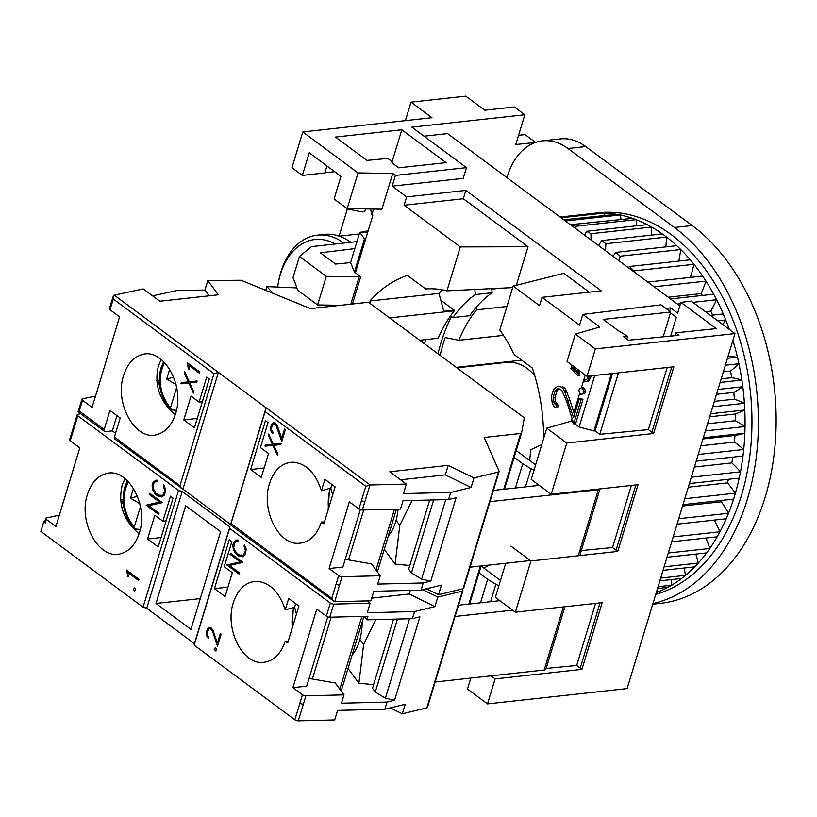 <?xml version="1.0" encoding="UTF-8"?>
<svg xmlns="http://www.w3.org/2000/svg" width="817" height="817" viewBox="0 0 817 817"><rect width="100%" height="100%" fill="white"/><g stroke="black" fill="none" stroke-linecap="round" stroke-linejoin="round"><path stroke-width="1.23" d="M321.418 522.002C316.802 535.656 309.051 542.774 298.164 543.346C277.913 544.408 260.929 508.93 269.528 483.511C274.155 469.846 281.906 462.739 292.792 462.167C306.038 463.31 315.576 472.839 321.408 490.762L324.89 479.313L335.103 486.891L323.889 523.82L321.418 522.002L324.441 522.002M175.532 413.8C171.876 425.054 165.769 431.958 157.191 434.521C135.714 441.619 114.023 403.343 123.643 375.32C127.299 364.076 133.406 357.172 141.984 354.598C163.461 347.511 185.153 385.777 175.532 413.8M161.204 359.409L158.335 366.21C154.005 385.134 159.652 401.28 175.267 414.668M398.073 509.103A39.216 22.018 90.2 0 1 395.673 521.777A39.216 22.018 90.2 0 1 388.289 536.034M176.452 410.328L170.712 409.817C160.336 397.45 157.078 383.551 160.949 368.099L163.676 361.584M115.544 433.276L112.327 430.886L105.413 431.652A2.706 1.675 126.6 0 1 104.535 431.437A2.706 1.675 126.6 0 1 104.168 429.476L109.958 410.42L120.181 417.998L114.39 437.064A2.706 1.675 -53.4 0 0 114.748 439.015L182.926 489.128L218.394 372.389L213.993 373.726L113.287 299.042L113.206 296.275L114.268 295.162L143.23 288.922L159.815 301.228L218.282 294.804L207.804 280.537L241.076 280.262L310.46 308.622L368.467 302.249L524.33 417.844L521.573 432.949A2.706 1.062 -163.1 0 1 521.563 432.99A2.706 1.062 -163.1 0 1 520.674 433.47L484.205 437.473L499.075 471.195A2.706 1.062 -163.1 0 1 499.105 471.562A2.706 1.062 -163.1 0 1 498.513 471.991L473.993 477.945L471.092 487.473L450.739 492.416L448.564 499.565L456.1 497.737L430.763 581.122L423.226 582.95L377.689 584.094L380.222 575.75L342.068 576.71A2.706 1.062 -163.1 0 1 338.657 575.648L329.088 568.55L349.349 501.842L358.929 508.94A2.706 1.062 16.9 0 0 362.339 510.002L400.483 509.042L403.026 500.709L448.564 499.565M463.607 587.934A2.706 1.062 -163.1 0 1 463.637 588.301A2.706 1.062 -163.1 0 1 463.045 588.73L438.525 594.684L426.464 588.791M423.226 582.95L421.061 590.099L373.798 591.283L370.898 600.812L334.745 601.721L339.535 585.054A2.706 1.062 -163.1 0 1 336.124 583.981L338.657 575.648M450.739 492.416L403.475 493.601L406.366 484.072L370.213 484.981L365.802 486.309L265.096 411.625L266.087 407.754L230.619 524.494L182.926 489.128M188.267 366.823L187.328 362.789L188.37 368.998L189.248 369.652L188.594 365.158L199.501 373.236L199.848 372.072L187.328 362.789M188.594 365.158L199.511 373.206M188.319 366.823L188.421 368.988L189.248 369.601M184.622 371.704L189.227 381.774L197.142 380.998L196.764 382.233L189.758 382.938L193.843 391.854L193.466 393.089L188.86 383.04L180.945 383.806L181.323 382.57L188.329 381.876L184.244 372.95L184.622 371.704M189.758 382.938L196.764 382.233M181.364 382.57L180.996 383.796L188.911 383.03L193.486 393.018M184.652 371.776L184.295 372.95L188.329 381.876M273.644 422.736L271.663 424.391L270.641 427.751L271.019 431.223L270.601 427.761L271.622 424.391L273.613 422.726L275.094 422.798L277.269 425.443L281.681 438.402L284.582 428.843L285.419 429.466L281.763 441.497L275.88 424.84L273.45 423.972L272.418 425.116L271.458 428.282L271.55 430.232L273.092 432.336L272.735 433.521L271.99 432.959L272.745 433.49M284.622 428.874L281.681 438.402M273.45 423.972L274.829 424.023L276.83 426.474L281.783 441.415M272.03 432.959L271.019 431.223L272.03 432.959M268.681 434.052L273.287 444.111L281.201 443.335L280.823 444.581L273.818 445.275L277.903 454.201L277.525 455.437L272.919 445.377L265.004 446.143L265.382 444.918L272.388 444.213L268.303 435.298L268.681 434.052M273.818 445.275L280.823 444.581M265.433 444.908L265.055 446.143L272.97 445.377L277.545 455.365M268.711 434.113L268.354 435.287L272.388 444.213M113.206 296.275L109.417 308.755A2.706 1.062 16.9 0 0 110.029 309.755L119.599 316.853L92.096 407.387L82.527 400.289A2.706 1.062 -163.1 0 1 81.904 399.288A2.706 1.062 -163.1 0 1 82.558 398.849L95.538 396.051M181.19 488.29L179.975 485.696L213.993 373.726M194.426 427.812L183.784 419.918L191.015 396.092L199.113 402.097L206.711 377.076L209.264 378.976L194.426 427.812M250.635 469.499L265.474 420.663L268.037 422.563L260.429 447.573L268.527 453.578L261.287 477.394L250.635 469.499L264.136 468.018M265.096 411.625L230.578 524.923L334.47 601.71M515.394 487.984L522.757 463.76L514.159 457.377M197.275 418.437L183.784 419.918M231.078 523.595L331.784 598.279L333.622 601.332M104.535 431.437L78.146 411.87L79.269 411.012L82.527 400.289M112.327 430.886L116.964 415.618M265.78 290.362L266.914 286.604L296.888 287.921M273.021 293.323L266.914 286.604M456.877 367.824L506.601 362.36A54.78 37.225 83.7 0 1 534.808 375.779M534.022 470.092A8.119 3.176 -163.1 0 1 531.009 468.682L522.757 463.76M516.242 450.524L535.605 464.883M493.386 490.404L539.24 485.369M580.162 554.324L600.046 488.883A5.413 2.114 -163.1 0 1 598.299 489.761L489.965 501.658M470.061 567.172L530.396 560.554M345.203 559.441A20.292 7.935 -163.1 0 1 348.553 559.89L371.49 563.873L380.222 575.75M329.088 568.55L342.895 567.029L360.328 509.645M421.061 590.099L441.415 585.156L438.525 594.684M430.763 581.122L421.582 579.11L411.462 572.931L408.694 569.143L429.681 500.035M159.284 381.365L158.488 383.99L159.56 384.991M156.793 380.773L159.274 380.753M176.053 384.603L166.699 379.017L169.701 369.151M166.699 379.017L173.715 377.178M171.519 410.165L170.487 407.795L176.666 387.462M412.054 500.484L399.799 525.362L395.101 564.118L384.245 549.341M399.799 525.362L396.092 520.306M409.797 565.497L395.101 564.118M152.534 295.825L178.188 290.29L204.914 290.066L207.804 280.537M370.213 484.981L114.268 295.162M406.366 484.072L389.78 471.766L448.247 465.353L473.993 477.945M332.652 494.979L330.803 488.076L331.886 484.512M330.803 488.076L321.408 490.762M471.092 487.473L445.347 474.881L400.596 479.793M445.347 474.881L448.247 465.353M204.914 290.066L209.132 295.815M445.725 499.636L421.582 579.11M433.643 499.943L411.462 572.931M199.113 402.097L202.35 401.739M285.235 641.12C280.609 654.785 272.858 661.903 261.971 662.464C241.72 663.527 224.736 628.059 233.335 602.64C237.961 588.975 245.713 581.857 256.599 581.296C269.845 582.429 279.383 591.957 285.215 609.88L288.697 598.442L298.91 606.02L287.696 642.948L285.235 641.12L288.248 641.131M139.339 532.929C135.683 544.173 129.576 551.077 120.998 553.64C99.521 560.738 77.84 522.471 87.45 494.438C91.106 483.194 97.223 476.291 105.791 473.727C127.268 466.63 148.96 504.896 139.339 532.929M125.011 478.527L122.141 485.329C117.811 504.252 123.459 520.398 139.074 533.787M362.145 622.105A39.216 22.018 90.2 0 1 359.48 640.896A39.216 22.018 90.2 0 1 352.096 655.152M140.258 529.447L134.519 528.936C124.143 516.579 120.885 502.669 124.756 487.228L127.483 480.702M427.414 707.062A2.706 1.062 -163.1 0 1 427.444 707.42A2.706 1.062 -163.1 0 1 426.852 707.849L402.332 713.803L405.222 704.274L384.868 709.217L337.605 710.402L334.704 719.94L298.276 720.849A2.706 1.062 -163.1 0 1 294.866 719.787L194.16 645.103L194.426 643.622L146.733 608.246L143.057 607.205L40.85 531.407L43.75 521.879L44.731 521.665M402.332 713.803L390.271 707.91M215.371 647.667L216.066 648.177L216.158 650.567L214.514 650.495L214.125 649.055L215.371 647.667L214.177 649.055L215.239 650.986M209.366 627.446L207.385 629.11L206.364 632.47L206.732 635.943L206.313 632.47L207.334 629.11L209.326 627.446L210.806 627.507L212.982 630.162L217.393 643.122L220.304 633.563L221.131 634.176L217.475 646.216L212.502 631.194L217.506 646.135M220.335 633.583L217.393 643.122M209.162 628.692L210.541 628.743L212.543 631.194L210.49 628.743L209.162 628.692L207.171 633.001L207.263 634.952L208.815 637.056L208.447 638.24L206.732 635.943M206.783 635.932L208.458 638.2M127.391 574.075L126.451 570.031L138.972 579.314L138.614 580.489L127.718 572.4L128.371 576.894L127.493 576.24L127.442 574.065L127.534 576.23L128.371 576.853M126.492 570.062L127.442 574.065M127.718 572.4L138.624 580.448M134.723 587.852L135.796 589.792L134.55 591.181L133.477 589.241L134.723 587.852M134.734 587.862L133.518 589.241L134.58 591.171M153.045 488.117L155.741 493.039L158.631 495.184L162.787 495.347L164.779 491.017L163.41 486.074L163.788 484.838L165.565 489.393L164.615 494.908L161.786 496.95L158.304 496.379L155.363 494.193L152.871 490.343L152.095 485.615L153.116 482.255L155.935 480.192L157.62 480.263L157.242 481.499L155.761 481.468L153.923 482.97L153.045 488.117M163.819 484.9L163.461 486.064L164.83 491.007L162.828 495.337L160.581 495.653M155.976 480.202L153.167 482.255L152.146 485.615L152.922 490.333L155.414 494.183L158.355 496.368L161.807 496.95M155.761 481.468L157.242 481.489M149.756 493.335L162.277 502.618L148.806 505.682L159.039 513.27L158.682 514.444L146.161 505.151L159.632 502.087L149.399 494.499L149.756 493.335M149.797 493.366L149.45 494.499L159.683 502.087L146.212 505.151L158.692 514.404M233.703 547.941L236.399 552.864L239.289 554.998L243.435 555.162L245.437 550.832L244.069 545.889L244.446 544.663L246.223 549.208L245.274 554.723L242.445 556.775L238.962 556.193L236.021 554.008L233.529 550.158L232.753 545.439L233.774 542.069L236.593 540.017L238.268 540.088L237.9 541.314L236.419 541.283L234.581 542.784L233.703 547.941M244.477 544.714L244.12 545.889L245.488 550.821L243.486 555.152L241.24 555.468M236.634 540.017L233.825 542.069L232.804 545.429L233.58 550.147L236.062 553.997L239.013 556.183L242.465 556.765M236.419 541.283L237.9 541.303M230.414 553.15L242.935 562.433L229.465 565.497L239.698 573.085L239.34 574.259L226.82 564.976L240.29 561.902L230.057 554.314L230.414 553.15M230.455 553.18L230.108 554.314L240.341 561.902L226.871 564.966L239.35 574.218M143.057 607.205L178.525 490.466L77.819 415.782A2.706 1.062 -163.1 0 1 77.206 414.77L69.598 439.791A2.706 1.062 16.9 0 0 70.221 440.792L79.79 447.89L55.903 526.516L46.334 519.418A2.706 1.062 -163.1 0 1 45.711 518.407A2.706 1.062 -163.1 0 1 46.365 517.968L59.345 515.17M45.711 518.407L44.629 521.981A2.706 1.062 16.9 0 0 45.241 522.992L43.75 521.879M158.232 546.941L147.591 539.046L154.821 515.221L162.92 521.215L170.518 496.205L173.071 498.094L158.232 546.941M309.01 678.57A20.292 7.935 -163.1 0 1 312.36 679.009L335.307 682.992L344.028 694.879L305.875 695.829A2.706 1.062 -163.1 0 1 302.464 694.767L292.894 687.669L316.782 609.053L326.351 616.151A2.706 1.062 16.9 0 0 329.762 617.213L367.916 616.253L366.833 619.827L364.27 616.345M462.259 588.914L462.882 590.323A2.706 1.062 -163.1 0 1 462.922 590.681A2.706 1.062 -163.1 0 1 462.32 591.11L437.8 597.064L434.899 606.592L414.546 611.545L367.282 612.73L370.172 603.191L333.745 604.11A2.706 1.062 -163.1 0 1 330.334 603.048L229.628 528.364L194.16 645.103M214.442 588.628L229.281 539.782L231.844 541.681L224.236 566.692L232.334 572.697L225.094 596.522L214.442 588.628L227.943 587.147M139.86 503.732L130.506 498.145L133.508 488.27M130.506 498.145L137.522 496.307M135.326 529.283L134.294 526.914L140.473 506.581M375.861 619.603L363.616 644.48L358.908 683.247L348.052 668.469M373.604 684.626L358.908 683.247M363.616 644.48L359.899 639.425M156.016 603.457L185.694 505.774L220.61 531.673L190.933 629.356L156.016 603.457L200.277 598.595M480.508 602.803L487.647 579.304L479.048 572.931M498.911 585.636A8.119 3.176 -163.1 0 1 495.899 584.237L487.647 579.304M481.131 566.069L500.494 580.438M512.647 610.156L455.028 616.478A2.706 1.062 16.9 0 0 455.14 616.294L462.922 590.681M458.5 605.223L499.871 600.679M564.874 606.745L545.94 669.072A5.413 2.114 16.9 0 1 544.173 670.022L435.124 682.001L455.028 616.478M161.082 537.555L147.591 539.046M384.868 709.217L387.044 702.079L341.496 703.212L344.028 694.879M292.894 687.669L306.702 686.157L327.76 616.855M123.101 500.484L122.295 503.119L123.377 504.12M120.599 499.902L123.081 499.881M414.546 611.545L412.371 618.683L419.907 616.855L394.58 700.24L387.044 702.079M394.58 700.24L385.389 698.229L375.279 692.05L372.501 688.271L393.498 619.163M366.833 619.827L412.371 618.683M296.459 614.098L294.61 607.205L295.703 603.63M294.61 607.205L285.215 609.88M434.899 606.592L409.154 594L371.725 598.115M370.172 603.191L367.088 600.914M409.154 594L410.257 590.374M422.726 589.69L437.8 597.064M77.206 414.77A2.706 1.062 -163.1 0 1 77.85 414.331L80.658 413.729M229.628 528.364L229.894 526.883L182.201 491.507L178.525 490.466M409.531 618.755L385.389 698.229M397.45 619.061L375.279 692.05M162.92 521.215L166.157 520.858M146.733 608.246L182.201 491.507M229.894 526.883L194.426 643.622M598.565 245.58A202.902 137.859 83.7 0 1 601.669 240.576L605.928 243.721L666.601 237.063A202.902 137.859 -96.3 0 0 666.601 237.063A193.435 131.425 83.7 0 1 676.752 245.703M612.944 256.242A202.902 137.859 83.7 0 1 616.1 252.361L620.103 256.201L680.775 249.542A202.902 137.859 -96.3 0 0 680.775 249.542A193.435 131.425 83.7 0 1 690.253 259.816L691.07 260.786A193.435 131.425 83.7 0 1 693.163 263.329L693.96 264.3A193.435 131.425 83.7 0 1 702.61 276.064L703.355 277.157A193.435 131.425 83.7 0 1 705.245 280.017L705.959 281.119A202.902 137.859 -96.3 0 1 705.959 281.13A193.435 131.425 83.7 0 1 713.66 294.202M712.638 315.127A179.229 121.774 83.7 0 0 710.77 311.175A202.902 137.859 83.7 0 0 716.601 299.768A193.435 131.425 83.7 0 1 723.249 313.963L723.791 315.26A193.435 131.425 83.7 0 1 725.2 318.64L725.731 319.937A202.902 137.859 -96.3 0 1 725.721 319.947A193.435 131.425 83.7 0 1 729.264 329.374M732.226 342.578A202.902 137.859 83.7 0 0 733.196 341.383A193.435 131.425 83.7 0 1 737.455 357.203A202.902 137.859 -96.3 0 1 737.465 357.213L737.782 358.622A193.435 131.425 83.7 0 1 738.609 362.329L738.936 363.749A193.435 131.425 83.7 0 1 741.867 380.048A202.902 137.859 -96.3 0 0 741.867 380.048L742.081 381.498A193.435 131.425 83.7 0 1 742.612 385.287L742.816 386.737A193.435 131.425 83.7 0 1 744.41 403.271A202.902 137.859 -96.3 0 1 744.42 403.281L744.501 404.732A193.435 131.425 83.7 0 1 744.716 408.551L744.798 410.001A202.902 137.859 -96.3 0 1 744.787 410.011A193.435 131.425 83.7 0 1 745.022 426.525A202.902 137.859 -96.3 0 1 745.033 426.535L745.002 427.985A193.435 131.425 83.7 0 1 744.89 431.764L744.859 433.214A193.435 131.425 83.7 0 1 743.715 449.483A202.902 137.859 -96.3 0 0 743.715 449.483L743.562 450.913A193.435 131.425 83.7 0 1 743.143 454.609L742.99 456.019L696.207 461.156M742.97 456.019A193.435 131.425 83.7 0 1 740.488 471.807A202.902 137.859 -96.3 0 0 740.488 471.807L740.222 473.176A193.435 131.425 83.7 0 1 739.497 476.74L739.222 478.098L689.395 483.562M739.201 478.098A193.435 131.425 83.7 0 1 735.402 493.162A202.902 137.859 -96.3 0 0 735.402 493.162L735.024 494.459A193.435 131.425 83.7 0 1 733.993 497.829L733.605 499.116L682.981 504.671M733.584 499.126A193.435 131.425 83.7 0 1 728.529 513.239A202.902 137.859 -96.3 0 1 728.539 513.26L728.039 514.455A193.435 131.425 83.7 0 1 726.732 517.59L726.231 518.785A193.435 131.425 83.7 0 1 719.961 531.755A202.902 137.859 -96.3 0 0 719.961 531.755L719.368 532.868A193.435 131.425 83.7 0 1 717.796 535.707L717.203 536.8L671.707 541.794M717.183 536.8A193.435 131.425 83.7 0 1 709.83 548.442A202.902 137.859 -96.3 0 0 709.83 548.442L709.146 549.422A193.435 131.425 83.7 0 1 707.338 551.935L706.644 552.905L667.009 557.255M706.623 552.905A193.435 131.425 83.7 0 1 698.29 563.046A202.902 137.859 -96.3 0 0 698.29 563.046L697.524 563.883A193.435 131.425 83.7 0 1 695.492 566.038L694.726 566.855A193.435 131.425 83.7 0 1 685.494 575.352A202.902 137.859 -96.3 0 0 685.494 575.352L684.656 576.046A193.435 131.425 83.7 0 1 682.45 577.803L681.603 578.467A193.435 131.425 83.7 0 1 671.645 585.186A202.902 137.859 -96.3 0 1 671.645 585.207L670.747 585.718A193.435 131.425 83.7 0 1 668.377 587.055L657.46 588.669M667.428 587.576A193.435 131.425 83.7 0 1 656.929 592.407A202.902 137.859 -96.3 0 0 656.929 592.407L656.245 592.672M560.094 217.046L588.393 213.942A202.902 137.859 -96.3 0 0 588.393 213.942A193.435 131.425 83.7 0 1 591.61 213.554L598.524 212.788A193.435 131.425 83.7 0 1 671.38 234.724A193.435 131.425 83.7 0 1 751.701 433.592A193.435 131.425 83.7 0 1 655.724 594.388M343.824 243.058A70.344 47.794 -96.3 0 0 317.404 235.143A70.344 47.794 -96.3 0 0 278.199 283.499L277.943 285.072A66.279 45.037 -96.3 0 0 277.637 287.073M335.215 244.007A66.279 45.037 -96.3 0 0 277.943 285.072M350.728 242.302A70.344 47.794 -96.3 0 0 324.318 234.387L317.404 235.143M368.314 230.302A70.344 47.794 -96.3 0 0 364.311 231.926M339.106 236.103L347.348 208.968L349.839 208.692M356.947 241.618L311.502 246.611L299.461 256.467L292.986 277.78A70.344 47.794 83.7 0 1 297.541 290.066L317.609 304.945L340.628 305.313M585.738 146.57A67.637 45.956 -96.3 0 0 560.258 138.91L542.498 140.851A67.637 45.956 83.7 0 1 567.978 148.52L585.738 146.57L692.203 225.533A201.544 136.939 -96.3 0 1 694.031 226.912A201.544 136.939 -96.3 0 1 766.857 491.334A201.544 136.939 -96.3 0 1 765.182 497.134A201.544 136.939 -96.3 0 1 763.364 502.843A201.544 136.939 -96.3 0 1 660.269 603.365L652.742 604.192M567.978 148.52L674.444 227.483A201.544 136.939 83.7 0 1 676.272 228.862A201.544 136.939 83.7 0 1 749.097 493.284A201.544 136.939 83.7 0 1 747.422 499.085A201.544 136.939 83.7 0 1 745.604 504.783A201.544 136.939 83.7 0 1 652.936 603.569M506.948 177.636L507.296 176.503A67.637 45.956 83.7 0 1 542.498 140.851M574.147 366.751L573.8 367.885L572.523 368.028L577.425 372.96L577.639 369.345M573.8 367.885L577.507 371.612M573.136 366.006L572.523 368.028M579.825 370.969L579.447 375.514L578.16 375.657L570.858 368.773L571.961 365.138M579.907 374.012L578.62 374.155L578.16 375.657M579.774 371.122L578.487 371.265L578.62 374.155M578.814 370.213L578.487 371.265M591.437 375.83L588.873 380.906L586.351 381.651L584.012 381.559L584.543 379.834L586.085 379.885L587.137 378.986L588.669 376.137M586.289 379.711L584.543 379.834M590.15 375.973L587.586 381.039L586.351 381.651M590.773 377.995L589.496 378.138M588.873 380.906L587.586 381.039M579.498 388.637L581.408 387.758L582.776 388.769L583.552 391.639L582.97 393.559L581.061 394.427L579.682 393.416L578.916 390.546L579.498 388.637M582.776 388.769L584.645 388.565L583.277 387.554L581.408 387.758L585.258 375.003M584.645 388.565L585.421 391.435L584.839 393.345L581.061 394.427M585.421 391.435L583.552 391.639M584.839 393.345L582.97 393.559M552.251 403.373L551.414 396.429L553.456 389.709L557.439 386.38L560.401 386.502L562.872 388.341L564.761 391.803L573.575 417.732L579.386 398.604L581.061 399.84L573.738 423.921L566.937 402.158L561.973 390.608L559.778 388.974L557.112 388.872L555.06 391.149L553.129 397.491L553.313 401.392L556.408 405.589L555.683 407.959L554.181 406.846L552.251 403.373M558.736 388.933L556.939 390.945L555.009 397.287L555.182 401.188L558.287 405.385L557.562 407.754L555.683 407.959M558.287 405.385L556.408 405.589M556.908 404.364L555.039 404.568M555.182 401.188L553.313 401.392M555.009 397.287L553.129 397.491M556.939 390.945L555.06 391.149M579.386 398.604L581.265 398.4L582.929 399.636L575.617 423.717L573.738 423.921M560.401 386.502L557.439 386.38M562.27 386.298L564.751 388.136L562.872 388.341M564.751 388.136L566.63 391.598L564.761 391.803M566.63 391.598L569.837 400.044L567.968 400.248M569.837 400.044L574.514 414.627M582.929 399.636L581.061 399.84M579.784 550.719L612.515 547.543L617.764 551.424L530.938 560.952L510.921 546.113M665.855 308.397L670.594 307.876L677.64 313.105L680.898 302.382L691.172 301.116L734.963 333.591L595.358 348.92L575.342 334.071L567.018 361.471L587.035 376.32L673.862 366.782L653.59 433.49L566.773 443.028L546.757 428.179L571.236 421.143L573.36 422.716M574.821 423.798L579.1 426.974L594.756 375.473M491.711 288.513L492.13 292.731A133.917 90.983 -96.3 0 0 469.785 315.719L453.006 317.558A133.917 90.983 83.7 0 1 475.351 294.58L474.84 289.33M451.423 316.669A152.85 103.851 -96.3 0 0 438.014 353.832M424.472 343.794A152.85 103.851 83.7 0 1 425.831 339.586M450.381 316.077L453.006 317.558M492.13 292.731L475.351 294.58M628.314 267.639A202.902 137.859 83.7 0 1 629.59 266.475L633.287 270.958A202.902 137.859 83.7 0 1 633.216 271.275M620.103 256.201A202.902 137.859 83.7 0 1 619.347 260.991M605.928 243.721A202.902 137.859 83.7 0 1 605.407 250.656M584.635 235.245A202.902 137.859 83.7 0 1 586.524 231.303L590.957 233.713A202.902 137.859 83.7 0 1 591.028 239.994M570.766 224.961A202.902 137.859 83.7 0 1 570.869 224.665L575.423 226.309A202.902 137.859 83.7 0 1 575.658 228.586M656.296 592.499L656.929 592.427A202.902 137.859 83.7 0 0 656.909 590.477M658.063 586.698L671.645 585.207M671.094 579.621A202.902 137.859 83.7 0 1 671.645 585.186M659.84 580.856L681.603 578.467M660.677 578.099L685.504 575.372A202.902 137.859 83.7 0 0 684.135 568.019M663.036 570.337L694.726 566.855M664.098 566.814L698.3 563.056A202.902 137.859 83.7 0 0 695.798 554.089M668.296 553.017L709.84 548.462A202.902 137.859 83.7 0 0 705.908 538.035M673.188 536.912L719.971 531.775A202.902 137.859 83.7 0 0 714.242 520.092M677.058 524.177L726.231 518.785M678.713 518.724L728.539 513.26M682.573 506.029L721.421 501.761A202.902 137.859 83.7 0 1 728.529 513.239M721.922 500.402A179.229 121.774 83.7 0 1 721.421 501.761M684.789 498.727L735.412 493.172A202.902 137.859 83.7 0 0 727.467 482.898L688.292 487.198M728.396 479.283A179.229 121.774 83.7 0 1 727.467 482.898M691.325 477.21L740.498 471.817A202.902 137.859 83.7 0 0 731.838 462.902L694.43 467.018M732.757 457.142A179.229 121.774 83.7 0 1 731.838 462.902M698.229 454.487L743.725 449.493A202.902 137.859 83.7 0 0 734.473 442.079L700.874 445.776M703.304 437.769L744.859 433.214A202.902 137.859 -96.3 0 0 744.859 433.214A202.902 137.859 83.7 0 1 734.932 435.451A179.229 121.774 83.7 0 1 734.473 442.079M734.932 435.451L702.947 438.964M705.398 430.886L745.033 426.535M707.563 423.778L735.341 420.735A202.902 137.859 83.7 0 1 745.022 426.525M744.787 410.011A202.902 137.859 83.7 0 1 735.239 413.994A179.229 121.774 83.7 0 1 735.341 420.735M735.239 413.994L709.677 416.803M710.606 413.759L744.798 410.001M712.73 406.754L744.42 403.281M714.375 401.361L734.412 399.166A202.902 137.859 83.7 0 1 744.41 403.271M717.99 389.464L742.816 386.737A202.902 137.859 -96.3 0 0 742.816 386.737A202.902 137.859 83.7 0 1 733.758 392.426A179.229 121.774 83.7 0 1 734.412 399.166M733.758 392.426L716.509 394.315M720.114 382.448L741.887 380.058A202.902 137.859 83.7 0 0 731.705 377.699L721.207 378.843M725.343 365.24L738.936 363.749A202.902 137.859 -96.3 0 0 738.936 363.749A202.902 137.859 83.7 0 1 730.51 371.051A179.229 121.774 83.7 0 1 731.705 377.699M730.51 371.051L723.341 371.837M727.457 358.306L737.465 357.213M727.957 356.641A202.902 137.859 83.7 0 1 737.455 357.203M733.196 341.383A202.902 137.859 -96.3 0 0 733.206 341.373L732.9 340.383M732.573 341.445L733.206 341.373M725.721 319.947A202.902 137.859 83.7 0 1 722.779 324.563M717.724 320.815L725.731 319.937M710.392 315.372L723.259 313.963M710.77 311.175L705.5 311.747M716.601 299.768A202.902 137.859 -96.3 0 0 716.601 299.747L715.968 298.552A193.435 131.425 83.7 0 0 714.313 295.397L713.68 294.202L670.512 298.94M677.416 304.057L680.49 303.72M692.847 302.361L716.601 299.747M705.959 281.13A202.902 137.859 83.7 0 1 701.18 293.599A179.229 121.774 83.7 0 1 702.293 295.448M701.18 293.599L668.194 297.214M654.151 286.798L705.959 281.119M647.789 282.079L702.63 276.064M633.287 270.958L693.96 264.3A202.902 137.859 -96.3 0 0 693.96 264.3A202.902 137.859 83.7 0 1 690.375 277.402M629.59 266.475L690.263 259.816M616.1 252.361L676.772 245.692L677.64 246.53A193.435 131.425 83.7 0 1 679.907 248.705L680.775 249.542A202.902 137.859 83.7 0 1 678.794 261.072M601.669 240.576L662.352 233.917L663.271 234.602A193.435 131.425 83.7 0 1 664.476 235.48A193.435 131.425 83.7 0 1 665.681 236.379L666.601 237.063A202.902 137.859 83.7 0 1 665.814 246.897M590.957 233.713L651.629 227.055A202.902 137.859 -96.3 0 0 651.629 227.055A193.435 131.425 83.7 0 1 662.321 233.917M586.524 231.303L647.197 224.634L648.157 225.165A193.435 131.425 83.7 0 1 650.669 226.534L651.629 227.055A202.902 137.859 83.7 0 1 651.7 235.082M636.678 225.788A202.902 137.859 83.7 0 0 636.106 219.661A193.435 131.425 83.7 0 1 647.166 224.644M636.106 219.661A202.902 137.859 -96.3 0 0 636.106 219.64L635.115 219.293A193.435 131.425 83.7 0 0 632.532 218.364L570.869 224.665M575.423 226.309L636.106 219.64M620.991 219.16A202.902 137.859 83.7 0 0 620.236 214.973A193.435 131.425 83.7 0 1 631.5 218.006M620.236 214.973A202.902 137.859 -96.3 0 0 620.226 214.953L619.235 214.769A193.435 131.425 83.7 0 0 616.61 214.289L563.801 219.804M565.384 220.968L620.226 214.953M604.856 215.29A202.902 137.859 83.7 0 0 604.253 213.063A193.435 131.425 83.7 0 1 615.538 214.115M604.253 213.063A202.902 137.859 -96.3 0 0 604.243 213.043L603.252 213.033A193.435 131.425 83.7 0 0 600.638 213.023L560.452 217.312M561.085 217.782L604.243 213.043M591.61 213.554A193.435 131.425 83.7 0 1 599.423 213.033M512.678 287.604L446.96 290.852L460.308 246.918L528.027 246.734L516.303 285.296M589.261 292.149L563.822 273.287L513.137 286.103L499.79 330.027A136.623 92.821 83.7 0 1 514.199 354.609L532.418 368.12A153.525 104.31 83.7 0 1 543.622 438.484M465.833 190.402L463.3 198.745L404.109 205.241L406.641 196.897L465.833 190.402L601.261 290.832L542.069 297.327L539.537 305.67L513.137 286.103M463.3 198.745L528.027 246.734M460.308 246.918L404.109 205.241M575.342 334.071L599.831 327.035L582.827 314.422L579.57 325.146L542.069 297.327M541.763 444.622L530.682 449.728A135.265 91.902 83.7 0 1 529.62 460.451M488.821 565.109A153.525 104.31 83.7 0 1 483.919 568.142M405.395 120.62L411.002 102.166L431.958 117.699L302.801 131.945L358.04 172.918L392.742 173.459L395.418 175.441L392.16 186.164L406.641 196.897M392.742 173.459L381.886 209.193L347.184 208.652L334.102 198.95L340.975 176.319L309.245 152.779L302.361 175.42L324.839 172.949L326.974 165.933M372.787 215.606L365.556 239.391L364.494 238.911L359.786 232.273L363.494 231.916A2.706 1.062 -163.1 0 1 364.515 231.957L367.579 232.733M352.423 304.016L360.726 276.697L355.415 272.766L365.556 239.391L355.405 272.766L354.425 272.041L350.575 262.604L335.521 264.065L320.376 252.841L354.823 248.603M370.714 303.924L369.927 300.993A153.525 104.31 83.7 0 1 407.448 275.441L425.667 288.952A136.623 92.821 83.7 0 1 446.96 290.852M579.1 426.974L593.939 430.978L611.361 373.645M593.939 430.978L595.072 430.855L612.495 373.522M595.072 430.855L599.76 434.327L618.428 372.869M599.76 434.327L648.351 429.609L667.213 367.517M648.351 429.609L653.59 433.49M595.358 348.92L587.035 376.32M546.757 428.179L531.193 479.405L551.209 494.244L638.026 484.716L617.764 551.424M582.388 491.507L582.603 490.803M612.515 547.543L631.388 485.441M566.773 443.028L551.209 494.244M505.713 563.26L495.357 597.339L515.374 612.178L602.2 602.65L581.929 669.358L495.112 678.886L491.027 675.863M546.134 668.439L576.69 665.467L595.552 603.375M576.69 665.467L581.929 669.358M530.938 560.952L515.374 612.178M680.898 302.382L716.274 328.618L675.639 332.856L678.947 335.307L628.375 340.219L623.688 336.747L627.63 336.308L618.489 330.793L603.16 319.416L670.737 312.002L661.004 304.823L582.827 314.422M675.639 332.856L674.771 335.716M670.737 312.002L663.19 336.839M670.645 336.114L676.374 317.272L670.461 312.891M670.594 307.876L669.603 311.165M627.63 336.308L626.802 339.055M470.827 678.079L467.498 689.058L487.504 703.907L627.109 688.578L734.963 333.591M495.112 678.886L487.504 703.907M442.303 289.831A153.525 104.31 -96.3 0 0 438.984 293.415L443.774 311.246L454.14 310.113L454.323 310.807L389.586 317.915M424.033 136.184L447.573 133.6L679.836 305.854M491.783 289.167L501.822 288.064M440.118 355.395A150.818 102.472 83.7 0 1 445.224 337.554L458.919 340.27A132.558 90.064 83.7 0 1 476.505 309.857L475.913 307.662M476.505 309.857L506.938 306.508M458.919 340.27L503.476 335.378M456.243 367.354L521.706 360.164M454.323 310.807A135.265 91.902 -96.3 0 0 438.218 338.228L419.703 340.26M422.818 339.913A153.525 104.31 -96.3 0 0 422.113 342.047M438.984 293.415L369.927 300.993M440.823 300.237L454.14 310.113M366.006 208.948A6.761 4.596 83.7 0 1 362.697 211.909A6.761 4.596 83.7 0 1 361.717 211.858L347.348 208.968M395.418 175.441L466.456 167.648L463.198 178.361L392.16 186.164M299.461 256.467L326.289 276.36L360.726 276.697M364.515 231.957L359.868 232.467M370.499 209.019L371.868 214.636L372.766 215.606M373.563 209.06L371.868 214.636M364.494 238.911L354.425 272.041M359.786 232.273L350.575 262.604M302.801 131.945L291.945 167.689L302.361 175.42M334.735 171.693L324.9 172.775M390.761 160.643L387.758 158.416L367.007 160.428L335.501 137.062L401.811 129.78L446.102 162.624L398.747 167.822L392.783 163.41L390.761 160.643M401.811 129.78L391.946 162.256M535.482 142.454L515.772 144.538L524.82 114.758L514.342 106.986L484.747 110.234L465.761 96.151L411.002 102.166M466.456 167.648L411.86 127.156L524.82 114.758M326.289 276.36L317.609 304.945M359.133 276.871L350.84 304.19M358.04 172.918L347.184 208.652M518.581 135.305L525.025 134.601L535.503 142.372M328.485 508.695A33.814 18.985 90.2 0 1 330.191 488.249M170.487 407.795A33.814 26.277 75.3 0 1 161.889 369.325A33.814 26.277 75.3 0 1 164.758 362.687M113.287 299.042L110.029 309.755M104.168 429.476L79.269 411.012M179.975 485.696L114.39 437.064M365.802 486.309L358.929 508.94M331.784 598.279L336.124 583.981M536.657 485.655L537.198 483.858M525.474 486.881L531.009 468.682M578.395 555.284L598.299 489.761M339.535 585.054L342.068 576.71M369.927 485.002L362.339 510.002M361.461 500.596A2.706 1.062 16.9 0 0 364.872 501.669M498.513 471.991L463.045 588.73M363.728 509.971L348.553 559.89M394.468 509.195L375.994 570M520.674 433.47L503.721 489.271M521.542 433.041L504.487 489.189L521.563 432.99M292.292 627.824A33.814 18.985 90.2 0 1 293.997 607.368M134.294 526.914A33.814 26.277 75.3 0 1 125.695 488.443A33.814 26.277 75.3 0 1 128.565 481.805M45.241 522.992L46.334 519.418M77.819 415.782L70.221 440.792M330.334 603.048L326.351 616.151M294.866 719.787L302.464 694.767M490.588 601.7L495.899 584.237M544.173 670.022L563.342 606.908M298.276 720.849L305.875 695.829M303.342 704.172A2.706 1.062 -163.1 0 1 299.931 703.11M426.852 707.849L462.32 591.11M333.745 604.11L329.762 617.213M72.131 431.447A2.706 1.062 16.9 0 0 72.754 432.459M361.9 616.406L339.811 689.129M331.151 617.182L312.36 679.009M480.396 566.038L468.846 604.09M481.162 565.956L469.601 603.998L481.162 565.956M674.444 227.483L692.203 225.533M573.851 412.544L579.672 393.375M571.236 421.143L572.043 418.498M651.884 432.234L671.697 367.027M616.059 550.158L635.871 484.951M580.223 668.092L600.035 602.885M361.717 211.858L363.647 211.654M329.588 488.413L328.117 509.89M78.115 411.768L81.904 399.288M396.459 509.144L377.393 571.9M499.105 471.562L463.637 588.301M293.395 607.542L291.924 629.008M363.892 616.355L341.2 691.029M435.175 681.991L427.444 707.42M359.276 233.948L339.239 236.154"/></g></svg>
